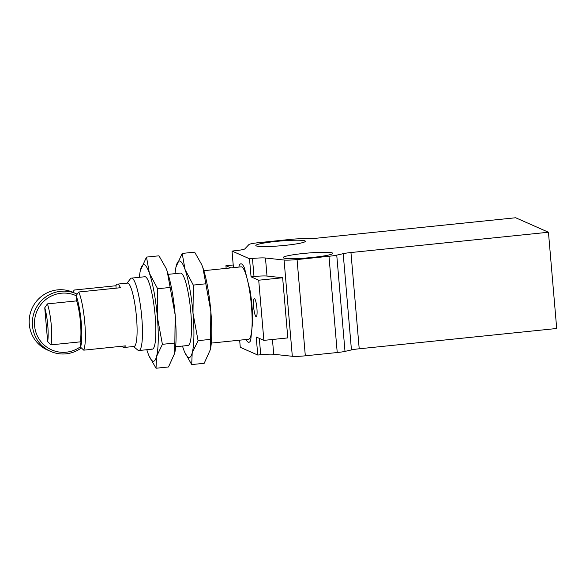 <?xml version="1.0" encoding="UTF-8"?>
<svg xmlns="http://www.w3.org/2000/svg" width="586" height="586" viewBox="0 0 586 586"><rect width="100%" height="100%" fill="white"/><g stroke="black" fill="none" stroke-linecap="round" stroke-linejoin="round"><path stroke-width="0.88" d="M283.558 257.965A24.868 2.388 -4.9 0 0 310.28 257.65A24.868 2.388 -4.9 0 0 332.709 253.335A24.868 2.388 -4.9 0 0 332.306 252.954A24.868 2.388 -4.9 0 0 305.577 253.269A24.868 2.388 -4.9 0 0 283.148 257.584A24.868 2.388 -4.9 0 0 283.558 257.965M256.228 245.893A24.868 2.388 -4.9 0 0 282.957 245.578A24.868 2.388 -4.9 0 0 305.387 241.264A24.868 2.388 -4.9 0 0 304.976 240.89A24.868 2.388 -4.9 0 0 278.255 241.205A24.868 2.388 -4.9 0 0 255.826 245.519A24.868 2.388 -4.9 0 0 256.228 245.893M253.635 306.918A9.098 1.568 84.1 0 1 254.346 298.589A9.098 1.568 84.1 0 1 256.917 308.361A9.098 1.568 84.1 0 1 256.207 316.689A9.098 1.568 84.1 0 1 253.635 306.918M239.659 340.18L240.275 347.315L257.759 355.043L256.214 336.994L263.868 340.371L258.712 280.211L251.057 276.834L249.511 258.785L232.019 251.057L234.971 250.757A12.13 1.165 -4.9 0 0 244.816 248.889L248.969 244.523A12.13 1.165 175.1 0 1 258.807 242.655L290.722 239.374A12.13 1.165 175.1 0 1 299.768 238.795L309.122 238.627A12.13 1.165 175.1 0 0 318.169 238.048L515.658 217.758L548.445 232.239L350.955 252.529L359.211 348.787L556.7 328.497L548.445 232.239M249.511 258.785L252.463 258.485A12.13 1.165 -4.9 0 1 265.465 258.008L267.011 276.057A12.13 1.165 -4.9 0 0 254.009 276.533L251.057 276.834M336.745 255.13L345 351.388L351.446 349.93L343.191 253.672L336.745 255.13A12.13 1.165 175.1 0 1 328.98 256.272L297.065 259.554A12.13 1.165 175.1 0 1 284.071 260.03L265.465 258.008M343.191 253.672A12.13 1.165 175.1 0 1 350.955 252.529M211.297 343.088L248.611 339.257A36.398 6.256 -95.9 0 0 251.716 330.621L252.734 320.842A39.43 6.776 -95.9 0 0 250.185 291.066L244.494 268.088A39.43 6.776 -95.9 0 0 241.542 263.949A39.43 6.776 -95.9 0 0 240.861 263.825A39.43 6.776 -95.9 0 0 239.088 265.7L238.941 267.077L239.088 265.7A39.43 6.776 84.1 0 1 240.861 263.825A39.43 6.776 84.1 0 1 244.494 268.088L250.185 291.066A39.43 6.776 84.1 0 1 252.734 320.842L250.698 340.407A39.43 6.776 84.1 0 1 248.918 342.275A39.43 6.776 84.1 0 1 246.017 339.528A39.43 6.776 -95.9 0 0 248.918 342.275A39.43 6.776 -95.9 0 0 250.698 340.407L251.716 330.621A36.398 6.256 -95.9 0 0 247.343 279.573A36.398 6.256 -95.9 0 0 241.798 266.952A36.398 6.256 -95.9 0 0 241.168 266.842L203.862 270.681M232.019 251.057L233.44 267.641M230.847 267.905L225.918 265.729L226.145 268.388M267.011 276.057L282.642 277.757L287.799 337.917L263.868 340.371M272.446 339.492L273.713 354.266L292.319 356.288A12.13 1.165 -4.9 0 0 305.321 355.812L337.228 352.53L328.98 256.272M359.211 348.787A12.13 1.165 -4.9 0 0 351.446 349.93M345 351.388A12.13 1.165 175.1 0 1 337.228 352.53M273.713 354.266A12.13 1.165 -4.9 0 0 260.719 354.742L257.759 355.043M233.213 264.982L225.918 265.729M258.712 280.211L282.642 277.757M168.189 274.343L180.539 273.076A36.398 6.256 84.1 0 1 181.162 273.186A36.398 6.256 84.1 0 1 190.655 310.412A36.398 6.256 84.1 0 1 187.974 345.491A36.398 6.256 84.1 0 1 187.352 345.381M182.488 346.055A48.528 8.343 -95.9 0 0 183.455 349.029A48.528 8.343 -95.9 0 0 184.627 352.054A48.528 8.343 -95.9 0 0 192.201 352.889A48.528 8.343 -95.9 0 0 192.999 313.144A48.528 8.343 -95.9 0 0 185.059 269.531A48.528 8.343 -95.9 0 0 180.129 261.151A48.528 8.343 -95.9 0 0 176.313 265.67A48.528 8.343 -95.9 0 0 175.925 267.326A48.528 8.343 -95.9 0 0 175.046 273.64M184.627 352.054L191.695 364.58L192.201 352.889L198.061 340.656L192.999 313.144L193.299 285.082L185.059 269.531L182.173 253.43L175.99 267.026M210.381 349.586A48.528 8.343 -95.9 0 0 210.425 349.403A48.528 8.343 -95.9 0 0 210.835 311.312A48.528 8.343 -95.9 0 0 202.888 267.699A48.528 8.343 -95.9 0 0 201.716 264.674L202.888 267.699L210.835 311.312L210.396 349.527L204.177 363.298L191.695 364.58M182.173 253.43L194.647 252.148L201.584 264.374M198.061 340.656L210.542 339.375M205.774 283.8L193.299 285.082M81.344 347.93A31.541 30.926 -66.2 0 1 50.638 351.417A31.541 30.926 -66.2 0 1 32.472 325.735A31.541 30.926 -66.2 0 1 76.129 293.711A31.541 30.926 -66.2 0 1 77.154 294.179M76.129 293.711L72.957 292.304A31.541 30.926 113.8 0 0 29.3 324.336A31.541 30.926 113.8 0 0 47.466 350.018L50.638 351.417M80.48 346.729A29.725 29.139 -66.2 0 1 51.341 349.739A29.725 29.139 -66.2 0 1 34.581 325.699A29.725 29.139 -66.2 0 1 46.961 298.67A29.725 29.139 -66.2 0 1 76.099 295.688M76.634 300.889L47.422 303.892A24.114 4.146 84.1 0 1 50.931 344.868L80.179 341.865M47.422 303.892L44.756 307.804L47.649 341.565L50.931 344.868M44.756 307.804A21.081 3.626 84.1 0 1 47.649 341.565M133.527 346.509L137.791 350.084A36.398 6.256 -95.9 0 0 138.311 350.413A36.398 6.256 -95.9 0 0 138.933 350.523A36.398 6.256 -95.9 0 0 141.768 317.216A36.398 6.256 -95.9 0 0 132.121 278.225A36.398 6.256 -95.9 0 0 131.491 278.116L144.867 276.739A36.398 6.256 84.1 0 1 145.496 276.848A36.398 6.256 84.1 0 1 154.99 314.074A36.398 6.256 84.1 0 1 152.309 349.153A36.398 6.256 84.1 0 1 151.686 349.044M146.815 349.717A48.528 8.343 -95.9 0 0 147.789 352.691A48.528 8.343 -95.9 0 0 148.961 355.717A48.528 8.343 -95.9 0 0 156.535 356.559A48.528 8.343 -95.9 0 0 157.334 316.806A48.528 8.343 -95.9 0 0 149.386 273.193A48.528 8.343 -95.9 0 0 144.464 264.813A48.528 8.343 -95.9 0 0 140.64 269.333A48.528 8.343 -95.9 0 0 140.259 270.988A48.528 8.343 -95.9 0 0 139.38 277.303M148.961 355.717L156.03 368.242L156.535 356.559L162.395 344.319L157.334 316.806L157.627 288.744L149.386 273.193L146.5 257.093L140.318 270.688M174.716 353.248A48.528 8.343 -95.9 0 0 174.753 353.065A48.528 8.343 -95.9 0 0 175.17 314.975A48.528 8.343 -95.9 0 0 167.222 271.362A48.528 8.343 -95.9 0 0 166.05 268.344L167.222 271.362L175.17 314.975L174.731 353.19L168.512 366.961L156.03 368.242M146.5 257.093L158.982 255.811L165.919 268.036M162.395 344.319L174.87 343.037M170.108 287.462L157.627 288.744M122.13 346.216A31.849 5.479 -95.9 0 0 123.353 347.403A31.849 5.479 -95.9 0 0 123.902 347.498L134.011 346.458A31.849 5.479 -95.9 0 0 136.494 317.312A31.849 5.479 -95.9 0 0 128.048 283.192A31.849 5.479 -95.9 0 0 127.499 283.097L117.39 284.137A31.849 5.479 -95.9 0 0 115.918 285.748L116.123 288.166M80.516 347.161A28.817 4.952 -95.9 0 0 81.256 322.688A28.817 4.952 -95.9 0 0 76.092 295.608L76.517 300.545A24.414 4.197 84.1 0 1 80.092 342.224L80.516 347.161L83.769 350.157A31.849 5.479 84.1 0 0 84.772 322.622A31.849 5.479 84.1 0 0 78.788 292.004L120.394 287.726A31.849 5.479 -95.9 0 0 117.94 284.232A31.849 5.479 -95.9 0 0 117.39 284.137M83.769 350.157L125.382 345.879A31.849 5.479 -95.9 0 1 123.902 347.498M72.679 292.187L74.305 290.026L115.918 285.748M78.788 292.004L76.092 295.608M131.491 278.116A36.398 6.256 -95.9 0 0 130.466 278.782L127.023 283.148M254.009 276.533L252.463 258.485M292.319 356.288L284.071 260.03M305.321 355.812L297.065 259.554M259.312 338.364L260.719 354.742M138.933 350.523L152.309 349.153M175.632 346.758L187.974 345.491"/></g></svg>
